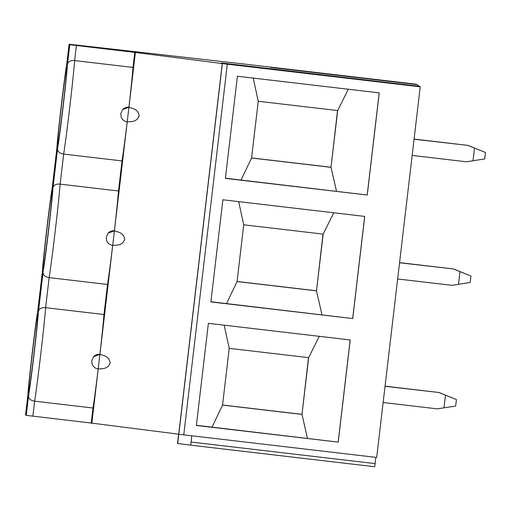 <?xml version="1.0" encoding="UTF-8"?>
<svg xmlns="http://www.w3.org/2000/svg" width="511" height="511" viewBox="0 0 511 511"><rect width="100%" height="100%" fill="white"/><g stroke="black" fill="none" stroke-linecap="round" stroke-linejoin="round"><path stroke-width="0.77" d="M419.116 86.244L221.352 62.917L419.397 86.276L420.221 86.819L376.684 457.46L183.768 434.842L91.226 423.044L26.253 415.354L25.55 414.894L27.798 395.75L25.55 414.894M416.561 84.564L416.229 84.2L246.008 64.239L75.449 44.93L69.087 44.253L69.796 44.713L134.77 52.403L227.306 64.201L420.221 86.819M66.852 63.307L69.087 44.253L66.864 63.217M416.574 84.424L270.939 67.49L416.835 84.596L419.135 86.104M375.802 457.358L374.735 466.747L190.737 445.177L191.778 435.781M133.001 67.426A53.061 1.111 96.7 0 1 128.919 107.246L122.608 109.629L120.775 113.685L121.164 117.057A7.346 7.346 0 0 0 127.213 121.842A53.061 1.111 96.7 0 1 122.02 160.92L63.658 154.079L60.126 184.132C56.325 183.794 53.962 184.886 53.035 187.409L57.532 149.116C57.839 151.869 59.876 153.524 63.658 154.079A53.061 1.111 96.7 0 0 69.707 107.7A53.061 1.111 96.7 0 0 74.644 60.585L133.001 67.426L134.77 52.403M53.035 187.409A46.527 0.977 -83.3 0 1 48.583 230.404A46.527 0.977 -83.3 0 1 43.02 272.663C43.326 275.416 45.364 277.071 49.145 277.626L45.613 307.679L103.976 314.521A53.061 1.111 96.7 0 1 99.888 354.34L93.583 356.723L91.75 360.779L92.14 364.151A7.346 7.346 0 0 0 98.189 368.936A53.061 1.111 96.7 0 1 92.996 408.014L34.633 401.173L32.864 416.203M42.292 272.382L37.84 310.311M45.613 307.679C41.813 307.341 39.443 308.433 38.517 310.956A46.527 0.977 -83.3 0 1 34.071 353.951A46.527 0.977 -83.3 0 1 28.501 396.21C28.808 398.963 30.852 400.618 34.633 401.173A53.061 1.111 96.7 0 0 40.682 354.794A53.061 1.111 96.7 0 0 45.613 307.679M48.443 230.308A39.181 0.818 -83.3 0 0 52.237 190.89A39.181 0.818 -83.3 0 0 46.903 229.298A39.181 0.818 -83.3 0 0 43.109 268.722A39.181 0.818 -83.3 0 0 48.443 230.308M33.924 353.855A39.181 0.818 -83.3 0 0 37.725 314.437A39.181 0.818 -83.3 0 0 32.391 352.846A39.181 0.818 -83.3 0 0 28.597 392.269A39.181 0.818 -83.3 0 0 33.924 353.855M62.955 106.761A39.181 0.818 -83.3 0 0 66.749 67.343A39.181 0.818 -83.3 0 0 61.422 105.751A39.181 0.818 -83.3 0 0 57.622 145.175A39.181 0.818 -83.3 0 0 62.955 106.761M56.804 148.835L52.352 186.764M112.688 245.382A53.061 1.111 96.7 0 1 107.508 284.467L49.145 277.626A53.061 1.111 96.7 0 0 55.194 231.247A53.061 1.111 96.7 0 0 60.126 184.132L118.488 190.973A53.061 1.111 96.7 0 1 114.407 230.793L108.096 233.176L106.262 237.232L106.652 240.604A7.346 7.346 0 0 0 112.701 245.389L99.913 354.398C108.37 356.665 107.01 357.726 109.035 359.201L110.274 363.027L108.179 366.451C105.873 367.39 106.946 368.75 98.208 368.897L91.801 423.421M135.345 52.78L128.938 107.304C137.395 109.571 136.035 110.632 138.059 112.107L139.299 115.933L137.21 119.357C134.898 120.296 135.977 121.656 127.233 121.803L114.413 230.793A7.346 7.346 0 0 0 108.096 233.176M114.426 230.851C122.883 233.118 121.522 234.179 123.547 235.654L124.786 239.48L122.691 242.904C120.385 243.843 121.465 245.203 112.72 245.35L114.426 230.851M222.253 63.505L178.716 434.146M127.207 121.816L128.925 107.246A7.346 7.346 0 0 0 122.608 109.629M98.176 368.91L99.888 354.353A7.346 7.346 0 0 0 93.583 356.723M92.996 408.014L91.226 423.044M107.508 284.467L103.976 314.521M122.02 160.92L118.488 190.973M76.407 45.562L74.644 60.585C70.837 60.247 68.474 61.339 67.548 63.862L69.796 44.713M338.225 442.104L196.371 425.471L208.373 323.322L350.22 339.956L338.225 442.104L196.396 425.293M210.89 301.924L352.737 318.557L364.733 216.409L222.885 199.775L210.89 301.924M225.402 178.377L367.249 195.01L379.245 92.861L237.398 76.228L225.402 178.377M307.418 438.138L301.988 414.408L222.553 405.095L212.097 426.966M224.176 325.175L229.215 348.349L308.65 357.662L301.988 414.408L308.497 357.643M308.65 357.662L319.254 336.327M350.163 339.949L338.167 442.066M229.215 348.349L222.553 405.095M301.841 414.312L222.56 405.019M352.737 318.557L210.909 301.745M321.936 314.591L316.501 290.861L237.066 281.548L226.609 303.419M238.688 201.628L243.734 224.802L323.169 234.115L316.501 290.861L323.009 234.095M323.169 234.115L333.766 212.78M364.675 216.402L352.679 318.519M243.734 224.802L237.066 281.548M316.354 290.765L237.072 281.472M367.249 195.01L225.421 178.198M336.449 191.044L331.013 167.314L251.578 158.001L241.122 179.872M253.201 78.081L258.247 101.255L337.682 110.568L331.013 167.314L337.528 110.548M337.682 110.568L348.285 89.233M379.188 92.855L367.192 194.972M258.247 101.255L251.578 158.001M330.866 167.218L251.584 157.925M191.804 435.781L190.737 445.177L374.735 466.747M178.626 434.133L177.521 443.491L190.68 445.132M177.687 443.599L178.786 434.197M383.135 402.521L437.327 408.87L455.659 406.053L456.425 399.57L438.981 392.493L385.058 386.169M385.038 386.303L438.981 392.493M443.982 407.867L445.477 395.175L439.236 392.659M456.425 399.57L445.477 395.175M397.647 278.974L451.845 285.323L470.177 282.506L470.938 276.023L453.493 268.946L399.57 262.622M399.557 262.756L453.493 268.946M458.495 284.32L459.989 271.628L453.749 269.112M470.938 276.023L459.989 271.628M412.166 155.427L466.358 161.776L484.69 158.959L485.45 152.476L468.006 145.399L414.082 139.075M414.07 139.209L468.006 145.399M473.014 160.773L474.502 148.081L468.261 145.565M485.45 152.476L474.502 148.081M37.814 310.49A46.527 0.977 -83.3 0 0 32.25 352.756A46.527 0.977 -83.3 0 0 27.798 395.75M66.845 63.396A46.527 0.977 -83.3 0 0 61.275 105.662A46.527 0.977 -83.3 0 0 56.83 148.656M57.532 149.116A46.527 0.977 -83.3 0 0 63.096 106.856A46.527 0.977 -83.3 0 0 67.548 63.862M43.02 272.663L38.517 310.956M28.501 396.21L26.253 415.354M52.326 186.943A46.527 0.977 -83.3 0 0 46.763 229.209A46.527 0.977 -83.3 0 0 42.311 272.203M222.349 63.568L178.812 434.209M227.306 64.201L183.768 434.842M375.144 463.611L191.146 442.041M37.846 310.254C35.483 323.578 28.654 381.717 27.779 395.974M37.827 310.401L42.304 272.293M52.339 186.854L56.817 148.746M52.358 186.707C50.001 200.031 43.167 258.17 42.292 272.427M66.871 63.16C64.514 76.484 57.686 134.623 56.804 148.88"/></g></svg>

